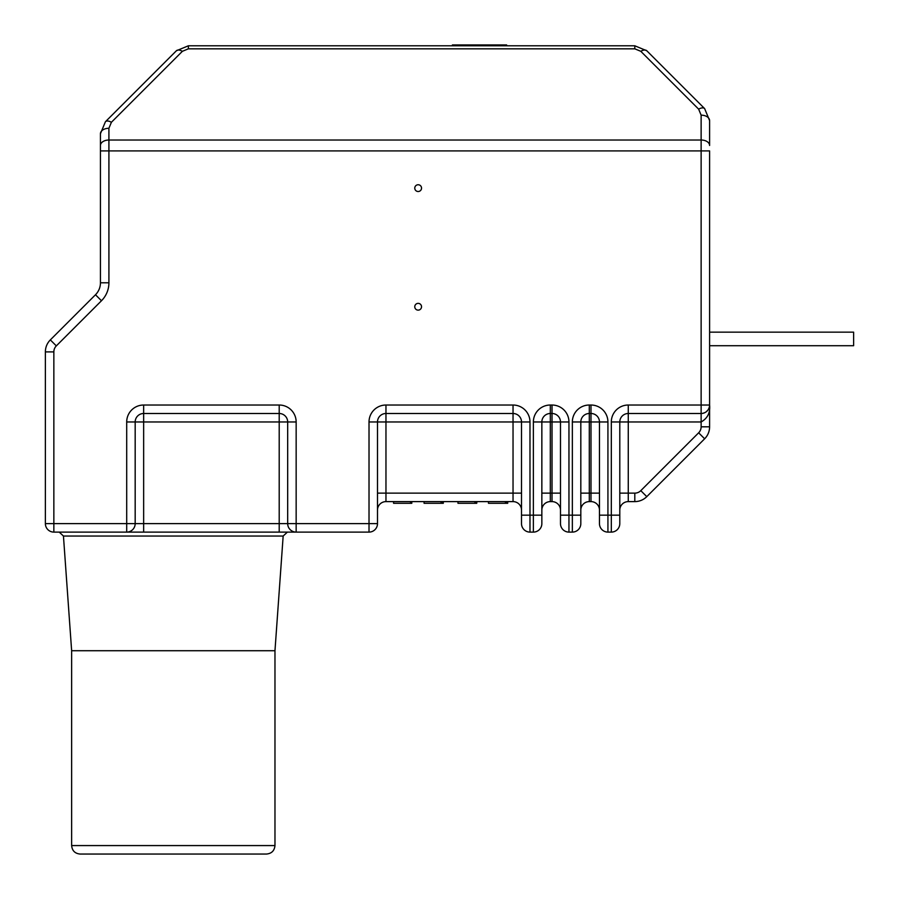 <?xml version="1.0" encoding="UTF-8"?>
<svg xmlns="http://www.w3.org/2000/svg" width="899" height="899" viewBox="0 0 899 899"><rect width="100%" height="100%" fill="white"/><g stroke="black" fill="none" stroke-linecap="round" stroke-linejoin="round"><path stroke-width="1.35" d="M266.497 854.05L80.112 854.05C74.965 853.544 72.145 850.724 71.639 845.577L274.97 845.577C274.465 850.724 271.644 853.544 266.497 854.05M71.639 845.577L71.639 650.719L274.97 650.719L274.97 845.577M274.97 650.719L283.163 536.04L287.388 532.107L296.153 532.107L279.207 532.107L279.207 523.634L287.68 523.634L287.68 421.968A8.473 8.473 0 0 0 279.207 413.495L143.649 413.495L143.649 421.968L279.207 421.968L279.207 523.634L53.85 523.634L53.85 532.107L126.703 532.107A8.473 8.473 0 0 0 135.176 523.634L135.176 421.968A8.473 8.473 0 0 1 143.649 413.495A8.473 8.473 0 0 0 135.176 421.968L143.649 421.968L143.649 532.107L126.703 532.107A8.473 8.473 0 0 0 135.176 523.634M701.13 115.151L701.13 150.908L100.441 150.908L100.441 145.469A8.473 5.45 0 0 1 108.914 140.019L108.914 282.78L100.441 282.78L100.441 133.726A8.473 5.45 180 0 1 108.914 128.276L108.914 140.019L701.13 140.019A8.473 5.45 180 0 1 709.603 145.469L709.603 120.59L704.636 108.61L646.786 50.76L704.636 108.61L709.603 120.59A8.473 5.45 0 0 0 701.13 115.151L698.647 109.161A8.473 4.326 -45 0 1 704.636 108.61M619.793 510.081A8.473 8.473 0 0 1 628.266 501.608L634.806 501.608A16.946 16.946 0 0 0 646.786 496.641L704.636 438.791A16.946 16.946 0 0 0 709.603 426.811L701.13 426.811L701.13 150.908L709.603 150.908L709.603 405.022A8.473 8.473 0 0 1 701.13 413.495A8.473 8.473 0 0 0 709.603 405.022L628.266 405.022L628.266 413.495A8.473 8.473 0 0 0 619.793 421.968L619.793 523.634L619.793 515.161L611.32 515.161L611.32 532.107A8.473 8.473 0 0 0 619.793 523.634M709.345 407.067L709.603 405.022C710.39 412.663 707.569 418.316 701.13 421.968L628.266 421.968L628.266 493.135L634.806 493.135A8.473 8.473 0 0 0 640.796 490.652L698.647 432.801L704.636 438.791A16.946 16.946 0 0 0 709.603 426.811A16.946 16.946 0 0 1 704.636 438.791A16.946 16.946 0 0 0 709.603 426.811L709.603 405.022A8.473 8.473 0 0 1 701.13 413.495L628.266 413.495A8.473 8.473 0 0 0 619.793 421.968A8.473 8.473 0 0 1 628.266 413.495A8.473 8.473 0 0 0 619.793 421.968L611.32 421.968L611.32 515.161L599.464 515.161L599.464 523.634L599.464 421.968A8.473 8.473 0 0 0 590.991 413.495L589.294 413.495A8.473 8.473 0 0 0 580.821 421.968L580.821 523.634L580.821 515.161L572.348 515.161L572.348 532.107A8.473 8.473 0 0 0 580.821 523.634M702.445 413.394L703.04 413.27L702.445 413.394M704.501 412.798L705.389 412.338M706.311 411.731L708.019 409.944M708.423 409.326L709.311 407.225M287.68 523.634L369.017 523.634L369.017 532.107A8.473 8.473 0 0 0 377.49 523.634A8.473 8.473 0 0 1 369.017 532.107L296.153 532.107A8.473 8.473 0 0 1 287.68 523.634A8.473 8.473 0 0 0 296.153 532.107L296.153 421.968L279.207 421.968L279.207 405.022A16.946 16.946 0 0 1 296.153 421.968M279.207 405.022L143.649 405.022A16.946 16.946 0 0 0 126.703 421.968L126.703 532.107L279.207 532.107M414.765 306.739A3.394 3.394 0 0 0 419.844 309.683A3.394 3.394 0 0 0 419.844 303.806A3.394 3.394 0 0 0 414.765 306.739M414.765 188.127A3.394 3.394 0 0 0 419.844 191.071A3.394 3.394 0 0 0 419.844 185.194A3.394 3.394 0 0 0 414.765 188.127M640.796 51.31A8.473 4.326 -45 0 1 646.786 50.76L634.806 45.793L634.806 48.827L640.796 51.31L698.647 109.161M634.806 48.827L188.374 48.827L182.385 51.31A8.473 4.326 -135 0 0 176.395 50.76L188.374 45.793L634.806 45.793L646.786 50.76M176.395 50.76L105.408 121.747L176.395 50.76L188.374 45.793L188.374 48.827M182.385 51.31L111.397 122.286A8.473 4.326 -135 0 0 105.408 121.747L100.441 133.726L105.408 121.747M369.017 421.968L369.017 523.634L377.49 523.634L377.49 421.968A8.473 8.473 0 0 1 385.963 413.495A8.473 8.473 0 0 0 377.49 421.968L369.017 421.968A16.946 16.946 0 0 1 385.963 405.022L385.963 413.495A8.473 8.473 0 0 0 377.49 421.968L385.963 421.968L385.963 413.495L513.037 413.495A8.473 8.473 0 0 1 521.51 421.968L521.51 523.634L521.51 515.161L533.377 515.161L533.377 532.107A8.473 8.473 0 0 0 541.85 523.634L541.85 515.161L541.85 523.634M385.963 405.022L513.037 405.022A16.946 16.946 0 0 1 529.983 421.968L529.983 532.107L533.377 532.107M541.85 493.135L550.323 493.135L550.323 421.968L541.85 421.968L541.85 515.161L533.377 515.161L533.377 421.968A16.946 16.946 0 0 1 550.323 405.022L550.323 413.495A8.473 8.473 0 0 0 541.85 421.968L533.377 421.968M550.323 405.022L552.02 405.022L552.02 413.495L550.323 413.495L550.323 421.968L552.02 421.968L552.02 413.495A8.473 8.473 0 0 1 560.482 421.968L560.482 523.634L560.482 515.161L572.348 515.161L572.348 421.968A16.946 16.946 0 0 1 589.294 405.022L589.294 413.495A8.473 8.473 0 0 0 580.821 421.968A8.473 8.473 0 0 1 589.294 413.495L589.294 421.968L572.348 421.968M552.02 405.022A16.946 16.946 0 0 1 568.955 421.968L568.955 532.107L572.348 532.107M589.294 405.022L590.991 405.022A16.946 16.946 0 0 1 607.926 421.968L607.926 532.107L611.32 532.107M100.441 282.78A16.946 16.946 0 0 1 95.485 294.76L50.333 339.901A16.946 16.946 0 0 0 45.377 351.891L45.377 523.634A8.473 8.473 0 0 0 53.85 532.107A8.473 8.473 0 0 1 45.377 523.634L53.85 523.634L53.85 351.891L45.377 351.891M640.796 490.652L646.786 496.641A16.946 16.946 0 0 1 634.806 501.608L634.806 493.135M529.983 532.107A8.473 8.473 0 0 1 521.51 523.634M568.955 532.107A8.473 8.473 0 0 1 560.482 523.634M607.926 532.107A8.473 8.473 0 0 1 599.464 523.634M377.49 493.135L385.963 493.135L385.963 501.608A8.473 8.473 0 0 0 377.49 510.081A8.473 8.473 0 0 1 385.963 501.608L513.037 501.608A8.473 8.473 0 0 1 521.51 510.081A8.473 8.473 0 0 0 513.037 501.608A8.473 8.473 0 0 1 521.51 510.081M506.631 45.793L506.631 44.95L452.411 44.95L452.411 45.793M568.955 421.968L552.02 421.968L552.02 493.135L550.323 493.135L550.323 501.608A8.473 8.473 0 0 0 541.85 510.081A8.473 8.473 0 0 1 550.323 501.608L552.02 501.608A8.473 8.473 0 0 1 560.482 510.081A8.473 8.473 0 0 0 552.02 501.608A8.473 8.473 0 0 1 560.482 510.081M580.821 493.135L589.294 493.135L589.294 501.608A8.473 8.473 0 0 0 580.821 510.081A8.473 8.473 0 0 1 589.294 501.608L590.991 501.608A8.473 8.473 0 0 1 599.464 510.081A8.473 8.473 0 0 0 590.991 501.608A8.473 8.473 0 0 1 599.464 510.081M410.978 501.608L410.978 503.294L393.582 503.294L393.582 501.608L393.582 503.294M411.798 501.608L411.798 503.294L410.978 503.294M441.364 501.608L440.87 503.294M506.294 501.608L506.294 503.294L488.472 503.294L488.472 501.608M506.429 501.608L506.294 503.294M476.74 501.608L476.74 503.294L457.973 503.294L457.973 501.608M476.863 501.608L476.74 503.294M506.89 501.608L506.429 503.294M507.699 501.608L507.699 503.294L506.89 503.294M442.499 501.608L442.499 503.294L440.6 503.294M443.308 501.608L443.308 503.294L442.499 503.294M441.027 501.608L441.027 503.294L424.081 503.294L424.081 501.608M709.603 332.158L853.623 332.158L853.623 345.71L709.603 345.71M283.163 536.04L63.447 536.04L59.222 532.107M108.914 128.276L111.397 122.286M611.32 421.968A16.946 16.946 0 0 1 628.266 405.022M108.914 282.78A25.419 25.419 0 0 1 101.475 300.749L95.485 294.76M53.85 351.891A8.473 8.473 0 0 1 56.322 345.89L101.475 300.749M698.647 432.801A8.473 8.473 0 0 0 701.13 426.811M513.037 405.022L513.037 421.968L529.983 421.968M590.991 405.022L590.991 421.968L607.926 421.968M56.322 345.89L50.333 339.901M126.703 421.968L135.176 421.968A8.473 8.473 0 0 1 143.649 413.495L143.649 405.022M619.793 421.968L628.266 421.968L628.266 413.495M619.793 493.135L628.266 493.135L628.266 501.608M646.786 496.641A16.946 16.946 0 0 1 634.806 501.608M513.037 501.608L513.037 493.135L385.963 493.135L385.963 421.968L513.037 421.968L513.037 493.135L521.51 493.135M552.02 501.608L552.02 493.135L560.482 493.135M590.991 501.608L590.991 421.968L589.294 421.968L589.294 493.135L599.464 493.135M411.304 501.608L411.304 503.294M411.663 501.608L411.663 503.294M441.218 501.608L441.218 503.294M505.935 501.608L505.935 503.294M476.38 501.608L476.38 503.294M71.639 650.719L63.447 536.04M702.4 413.405L704.322 412.855M410.528 501.608L410.528 503.294M474.919 501.608L474.919 503.294M505.418 501.608L505.418 503.294"/></g></svg>
